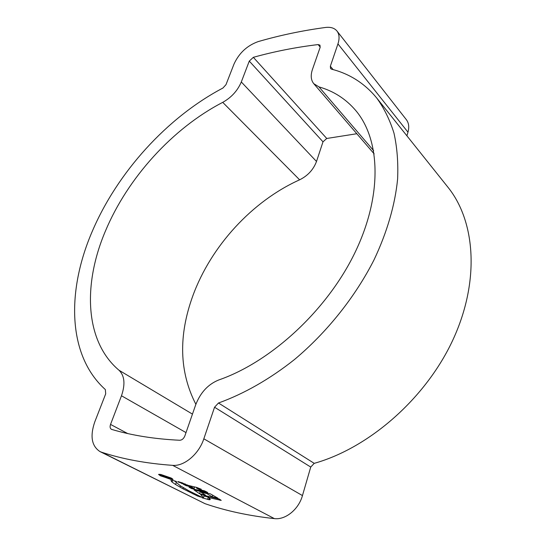 <?xml version="1.0" encoding="UTF-8"?>
<svg xmlns="http://www.w3.org/2000/svg" width="546" height="546" viewBox="0 0 546 546"><rect width="100%" height="100%" fill="white"/><g stroke="black" fill="none" stroke-linecap="round" stroke-linejoin="round"><path stroke-width="0.82" d="M356.831 133.729L326.747 138.472L323 141.823L316.503 161.473C313.424 169.642 307.794 175.757 299.618 179.818C252.191 201.146 211.015 246.089 192.868 295.741C178.296 335.783 179.293 371.969 195.871 404.299M222.727 102.355C172.632 128.296 127.682 177.853 105.419 231.067C82.931 283.92 84.48 341.113 118.987 370.236C124.604 375.668 125.437 384.179 121.478 395.768L110.538 424.419C109.76 426.76 110.039 428.378 111.37 429.279L111.746 429.429C131.92 435.435 154.593 439.045 179.764 440.26C182.009 440.11 183.709 438.656 184.869 435.885L195.659 404.9C200.409 392.567 208.122 384.248 218.803 379.948C271.246 361.759 327.204 310.128 354.989 252.559C382.835 194.922 380.371 139.455 355.637 110.388C345.741 98.846 333.524 91.018 318.973 86.903L313.773 83.681C310.906 80.126 310.469 75.368 312.455 69.417L320.14 47.352L319.976 45.154L318.127 44.574C295.987 47.222 274.392 51.474 253.344 57.323L249.276 61.097L241.305 81.968C237.599 90.691 231.402 97.488 222.727 102.355L299.618 179.818M92.124 231.681C66.742 290.554 67.151 355.228 105.344 389.564L105.706 393.823L94.745 421.983C89.906 436.193 91.632 446.041 99.932 451.549L101.604 452.231C122.577 459.104 146.26 463.479 172.666 465.356C184.241 466.468 198.901 454.06 203.829 438.807L214.551 407.227L218.482 403.003C243.864 393.871 269.881 379.101 294.587 359.445C327.095 332.173 355.166 296.949 373.969 259.971C387.169 232.166 395.113 204.552 397.611 179.033C398.321 162.476 397.106 147.154 393.959 133.067C389.803 119.813 384.063 108.135 376.747 98.041C364.708 83.415 349.624 73.785 331.497 69.158L330.555 68.578L330.35 66.257L337.947 43.892C339.687 38.513 339.366 34.227 336.991 31.047C334.493 28.037 330.651 26.843 325.477 27.471C302.395 30.569 279.941 35.285 258.108 41.619C247.085 45.605 239.052 53.085 234.002 64.066L225.983 84.671L222.932 88.029C167.035 117.499 117.349 172.359 92.124 231.681M197.85 495.399L197.625 496.068L201.904 497.263L188.588 490.649L180.583 485.954L176.228 482.432L176.228 481.415L176.065 481.893M197.625 496.068L183.019 488.82L175.566 484.507L172.024 482.043L170.898 480.521L174.031 480.719L176.57 481.538L176.085 481.845M99.932 451.549L205.023 503.678C225.887 510.885 249.01 515.861 274.385 518.611C285.524 520.079 298.703 509.336 302.457 495.577L310.735 467.062L314.223 463.349C369.471 447.857 426.33 397.884 453.228 339.189C480.18 280.412 475.279 221.014 447.857 187.121L376.747 98.041M209.186 496.642L208.865 497.618L221.226 500.382L219.328 499.051L200.594 494.485L203.508 497.775L204.238 495.42L203.494 497.652M208.865 497.618L210.278 499.494L209.432 499.774L202.156 497.843L203.508 497.775M210.353 493.864L217.943 498.184L212.21 496.833L206.866 493.591L201.03 492.219L205.644 495.249L199.543 493.714L194.028 489.919L210.353 493.864M199.57 489.673L204.463 490.82L207.603 492.41L191.653 488.615L188.991 487.141L194.185 488.397L191.284 486.916L186.234 485.694L183.333 484.241L196.615 487.414L201.31 489.271L196.56 488.158L199.57 489.673M181.245 483.285L187.79 485.121L181.245 483.285M178.74 482.241L185.544 484.131L178.74 482.241M177.805 481.852L182.992 483.094L177.907 481.545M170.707 479.449L173.116 479.49L171.246 478.043L160.865 474.474L158.531 474.392L160.469 475.825L170.782 479.231M406.913 135.831L407.971 132.187C409.363 127.129 408.824 122.959 406.361 119.683L336.991 31.047M169.997 479.095L161.247 475.996L159.582 474.774L161.582 474.836L170.441 477.887L172.045 479.129L169.997 479.095M174.147 480.746L176.044 482.029M200.484 496.628L200.334 497.072M208.947 497.351L204.102 495.98M220.127 499.57L219.895 500.286M208.279 497.181L207.548 499.413M201.215 491.673L199.734 490.997M212.756 495.167L212.21 496.833M207.139 492.751L206.866 493.591M201.31 491.373L201.03 492.219M200.3 491.434L199.543 493.714M191.912 487.851L191.653 488.615M194.669 486.957L194.185 488.397M191.523 486.213L191.284 486.916M186.466 485.005L186.234 485.694M196.792 487.455L196.56 488.158M163.186 475.668L170.12 478.405L163.998 476.085L162.776 475.989L163.452 476.481L167.581 478.064L162.722 476.337L161.636 475.566L163.186 475.668M169.478 477.873L169.287 478.419M172.666 465.356L274.385 518.611M101.604 452.231L205.023 503.678M337.947 43.892L407.971 132.187M203.829 438.807L302.457 495.577M214.551 407.227L310.735 467.062M218.482 403.003L314.223 463.349M330.35 66.257L333.087 69.588M318.127 44.574L320.209 47.127M253.344 57.323L326.747 138.472M249.276 61.097L323 141.823M241.305 81.968L316.503 161.473M118.987 370.236L192.451 414.114M121.478 395.768L186.015 432.603M110.538 424.419L127.641 433.531M318.973 86.903L373.635 150.655M172.604 480.371L172.024 482.043M176.269 482.48L175.566 484.507M180.467 485.879L180.03 487.148M183.401 487.694L183.019 488.82M193.277 493.106L192.991 493.959M199.522 496.184L199.345 496.737M209.862 498.471L209.432 499.774M209.343 497.986L208.777 499.706M313.773 83.681L374.16 153.876M172.045 479.129L172.236 478.589M159.582 474.774L159.753 474.283M168.851 477.962L168.973 477.607M162.776 475.989L162.913 475.614"/></g></svg>
